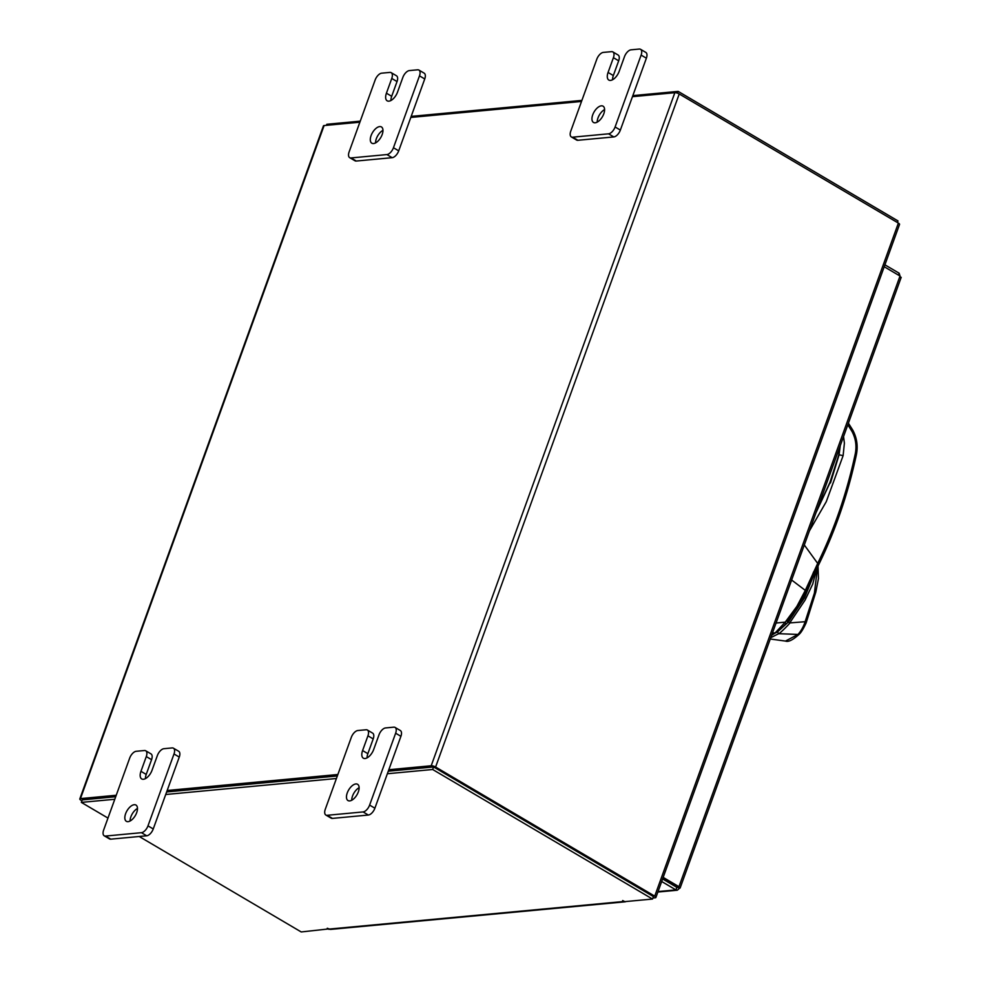 <?xml version="1.0" encoding="UTF-8"?>
<svg xmlns="http://www.w3.org/2000/svg" width="981" height="981" viewBox="0 0 981 981"><rect width="100%" height="100%" fill="white"/><g stroke="black" fill="none" stroke-linecap="round" stroke-linejoin="round"><path stroke-width="1.47" d="M351.725 800.251A9.442 4.807 120.5 0 1 352.522 796.045A9.442 4.807 120.5 0 1 359.132 787.694M347.249 792.942A9.442 4.807 120.5 0 1 357.587 784.285A9.442 4.807 120.5 0 1 358.335 791.9A9.442 4.807 120.5 0 1 347.997 800.557A9.442 4.807 120.5 0 1 347.249 792.942M367.936 735.811A7.174 3.654 -59.5 0 0 367.372 730.023L372.633 733.126A7.174 3.654 120.5 0 1 373.197 738.914L367.936 735.811L362.59 750.563A9.442 4.807 -59.5 0 0 363.338 758.178A9.442 4.807 -59.5 0 0 373.675 749.521L379.022 734.769A7.174 3.654 -59.5 0 1 385.558 727.939L393.761 727.166A7.174 3.654 -59.5 0 1 395.073 727.424L400.334 730.526A7.174 3.654 120.5 0 1 400.91 736.314L374.889 808.197A7.174 3.654 120.5 0 1 368.341 815.039L332.436 818.399A7.174 3.654 120.5 0 1 331.124 818.142L325.864 815.039A7.174 3.654 -59.5 0 0 327.176 815.297L332.436 818.399M368.341 815.039L363.08 811.937L327.176 815.297M400.91 736.314L395.637 733.212L369.616 805.094L374.889 808.197M325.864 815.039A7.174 3.654 -59.5 0 1 325.287 809.251L351.308 737.369A7.174 3.654 -59.5 0 1 357.857 730.526L366.06 729.766A7.174 3.654 -59.5 0 1 367.372 730.023M363.08 811.937A7.174 3.654 -59.5 0 0 369.616 805.094M395.637 733.212A7.174 3.654 -59.5 0 0 395.073 727.424M373.197 738.914L367.863 753.666A9.442 4.807 -59.5 0 0 367.066 757.872M597.208 122.135A9.442 4.807 120.5 0 1 597.993 117.928A9.442 4.807 120.5 0 1 604.603 109.578M592.732 114.826A9.442 4.807 120.5 0 1 603.057 106.169A9.442 4.807 120.5 0 1 603.806 113.784A9.442 4.807 120.5 0 1 593.48 122.441A9.442 4.807 120.5 0 1 592.732 114.826M613.407 57.695A7.174 3.654 -59.5 0 0 612.843 51.907L618.104 55.01A7.174 3.654 120.5 0 1 618.68 60.797L613.407 57.695L608.073 72.447A9.442 4.807 -59.5 0 0 608.821 80.062A9.442 4.807 -59.5 0 0 619.158 71.405L624.492 56.653A7.174 3.654 -59.5 0 1 631.041 49.823L639.232 49.05A7.174 3.654 -59.5 0 1 640.544 49.308L645.817 52.41A7.174 3.654 120.5 0 1 646.381 58.198L620.36 130.081A7.174 3.654 120.5 0 1 613.812 136.923L577.907 140.283A7.174 3.654 120.5 0 1 576.595 140.025L571.334 136.923A7.174 3.654 -59.5 0 0 572.646 137.181L577.907 140.283M613.812 136.923L608.551 133.821L572.646 137.181M646.381 58.198L641.12 55.095L615.099 126.978L620.36 130.081M571.334 136.923A7.174 3.654 -59.5 0 1 570.77 131.135L596.791 59.252A7.174 3.654 -59.5 0 1 603.327 52.41L611.531 51.65A7.174 3.654 -59.5 0 1 612.843 51.907M608.551 133.821A7.174 3.654 -59.5 0 0 615.099 126.978M641.12 55.095A7.174 3.654 -59.5 0 0 640.544 49.308M618.68 60.797L613.333 75.549A9.442 4.807 -59.5 0 0 612.549 79.755M130.081 821.011A9.442 4.807 120.5 0 1 130.878 816.805A9.442 4.807 120.5 0 1 137.487 808.454M125.617 813.703A9.442 4.807 120.5 0 1 135.942 805.045A9.442 4.807 120.5 0 1 136.69 812.66A9.442 4.807 120.5 0 1 126.365 821.318A9.442 4.807 120.5 0 1 125.617 813.703M146.292 756.572A7.174 3.654 -59.5 0 0 145.728 750.784L150.988 753.886A7.174 3.654 120.5 0 1 151.565 759.674L146.292 756.572L140.957 771.324A9.442 4.807 -59.5 0 0 141.705 778.939A9.442 4.807 -59.5 0 0 152.03 770.281L157.377 755.529A7.174 3.654 -59.5 0 1 163.913 748.699L172.116 747.927A7.174 3.654 -59.5 0 1 173.429 748.184L178.701 751.287A7.174 3.654 120.5 0 1 179.265 757.074L153.244 828.957A7.174 3.654 120.5 0 1 146.696 835.787L110.792 839.16A7.174 3.654 120.5 0 1 109.48 838.902L104.219 835.8A7.174 3.654 -59.5 0 0 105.531 836.057L110.792 839.16M146.696 835.787L141.436 832.685L105.531 836.057M179.265 757.074L174.005 753.972L147.984 825.855L153.244 828.957M104.219 835.8A7.174 3.654 -59.5 0 1 103.655 830.012L129.676 758.129A7.174 3.654 -59.5 0 1 136.212 751.287L144.415 750.526A7.174 3.654 -59.5 0 1 145.728 750.784M141.436 832.685A7.174 3.654 -59.5 0 0 147.984 825.855M174.005 753.972A7.174 3.654 -59.5 0 0 173.429 748.184M151.565 759.674L146.218 774.426A9.442 4.807 -59.5 0 0 145.433 778.632M375.564 142.895A9.442 4.807 120.5 0 1 376.348 138.689A9.442 4.807 120.5 0 1 382.958 130.338M371.088 135.586A9.442 4.807 120.5 0 1 381.425 126.929A9.442 4.807 120.5 0 1 382.173 134.544A9.442 4.807 120.5 0 1 371.836 143.201A9.442 4.807 120.5 0 1 371.088 135.586M391.762 78.455A7.174 3.654 -59.5 0 0 391.198 72.668L396.471 75.77A7.174 3.654 120.5 0 1 397.035 81.558L391.762 78.455L386.428 93.195A9.442 4.807 -59.5 0 0 387.176 100.822A9.442 4.807 -59.5 0 0 397.513 92.165L402.848 77.413A7.174 3.654 -59.5 0 1 409.396 70.583L417.599 69.81A7.174 3.654 -59.5 0 1 418.899 70.068L424.172 73.17A7.174 3.654 120.5 0 1 424.736 78.958L398.715 150.841A7.174 3.654 120.5 0 1 392.179 157.671L356.275 161.043A7.174 3.654 120.5 0 1 354.963 160.774L349.69 157.671A7.174 3.654 -59.5 0 0 351.002 157.941L356.275 161.043M392.179 157.671L386.906 154.569L351.002 157.941M424.736 78.958L419.476 75.856L393.455 147.739L398.715 150.841M349.69 157.671A7.174 3.654 -59.5 0 1 349.126 151.883L375.147 80.013A7.174 3.654 -59.5 0 1 381.683 73.17L389.886 72.41A7.174 3.654 -59.5 0 1 391.198 72.668M386.906 154.569A7.174 3.654 -59.5 0 0 393.455 147.739M419.476 75.856A7.174 3.654 -59.5 0 0 418.899 70.068M397.035 81.558L391.689 96.297A9.442 4.807 -59.5 0 0 390.904 100.516M813.678 571.764L803.635 596.755L787.13 621.513L788.233 622.162L804.543 597.76L814.635 573.063M771.618 635.308L776.511 632.193M776.903 632.426L788.233 622.162M787.902 621.77L789.705 622.923L805.094 600.078L812.746 584.014L816.683 568.808M770.747 637.687L778.669 633.689L777.32 631.457M818.019 566.062L818.436 578.667L815.824 592.034L806.149 622.849C803.316 628.993 800.925 632.855 798.988 634.449C792.856 640.004 788.356 642.212 785.499 641.071L797.97 634.437L778.669 633.689C777.958 635.345 791.397 622.175 789.705 622.923L805.119 621.709L814.402 593.137L817.578 566.969M797.97 634.437L799.025 633.726L797.97 634.437C801.072 631.028 803.464 626.798 805.119 621.709L805.573 623.107M771.912 634.499L774.524 632.929L772.501 632.868M775.419 632.622L785.254 622.113L776.057 623.033M785.254 622.113L796.842 606.43L805.315 590.39L791.63 580.016M771.716 635.001L775.211 633.052C776.609 632.72 785.107 625.118 785.855 623.622L785.315 622.138M804.31 544.982L817.676 563.401L805.315 590.39L806.014 592.021L812.219 578.201M816.033 512.609L830.282 482.149L816.02 512.622M840.276 445.619L839.074 454.816L830.478 482.971M806.002 592.034L811.483 578.753M657.859 892.036L677.307 890.221L675.909 889.89L676.829 887.364L680.127 888.026L901.196 277.329M677.307 890.221L679.465 888.357L678.962 886.689L677.307 886.849L662.825 878.314M663.72 878.841L662.604 878.951L676.829 887.364L677.307 886.849L676.559 887.204M884.224 266.734L900.018 276.041L900.546 277.635L899.148 273.209L898.449 275.121M663.168 877.382L678.962 886.689L900.018 276.041M658.03 891.57L675.909 889.89L661.672 881.502M899.148 273.209L884.911 264.821M388.807 769.729L431.199 765.756A3.311 0.981 -160.1 0 1 435.601 767.019L654.732 896.144L898.375 223.092A3.311 0.981 19.9 0 1 899.54 224.404L655.909 897.456A3.311 0.981 -160.1 0 1 655.247 897.774L652.905 897.995M433.945 767.179L653.248 896.487M898.375 223.092L679.232 93.968A3.311 0.981 19.9 0 0 674.842 92.704L632.451 96.678M81.926 800.803L80.969 800.238A3.311 0.981 -160.1 0 1 79.804 798.926L323.436 125.875A3.311 0.981 19.9 0 1 324.098 125.556L359.868 122.208M410.806 117.438L581.512 101.448M337.869 774.5L167.175 790.49M116.224 795.26L80.454 798.608A3.311 0.981 -160.1 0 0 79.804 798.926M433.283 766.983L388.28 771.201L433.577 766.958L432.658 769.496L387.36 773.739M337.341 775.971L166.635 791.961L337.341 775.971M114.777 799.27L81.349 802.397L82.257 799.871L115.697 796.731L82.453 799.883M655.909 897.456A3.311 0.981 -160.1 0 0 654.732 896.144M897.419 222.528L897.995 220.933L678.141 91.38L632.831 95.623M326.44 125.335L326.82 124.28L360.248 121.154M411.198 116.383L581.892 100.393M677.479 93.17L678.141 91.38M329.101 928.884L301.216 931.95L139.216 836.499M622.69 900.558L624.799 901.637L652.524 899.05L432.658 769.496M433.577 766.958L653.444 896.511L652.524 899.05M622.567 900.889L623.609 901.502A3.311 2.673 84.6 0 0 624.995 901.833L330.781 929.387A3.311 2.673 -95.4 0 1 329.395 929.056L327.274 928.247L328.929 929.35M336.422 778.509L165.715 794.5M81.349 802.397L107.971 818.08M624.995 901.833A3.311 2.673 84.6 0 0 625.903 901.539M664.652 880.19L665.817 880.08M367.863 753.666L362.59 750.563M613.333 75.549L608.073 72.447M146.218 774.426L140.957 771.324M391.689 96.297L386.428 93.195M809.374 530.979L826.26 501.696L843.12 455.638L844.396 443.179L843.562 436.545M847.829 424.761L852.011 431.456C855.726 438.495 856.805 445.95 855.273 453.811C846.922 492.781 834.39 529.311 817.676 563.401L817.958 565.277M843.12 455.638L839.074 454.816M855.812 454.951L855.273 453.811M852.231 430.119L852.011 431.456M435.601 767.019L679.232 93.968M324.098 125.556L80.454 798.608M431.199 765.756L674.842 92.704M329.395 929.056L623.609 901.502M785.499 641.071L770.269 639.023M787.449 621.696L804.727 594.927M848.406 423.167L852.845 430.254C856.904 437.955 858.093 446.085 856.401 454.657C848.013 493.872 835.395 530.635 818.571 564.946L811.949 578.79M839.969 446.465L838.767 454.963L829.975 482.321L816.437 511.493"/></g></svg>
